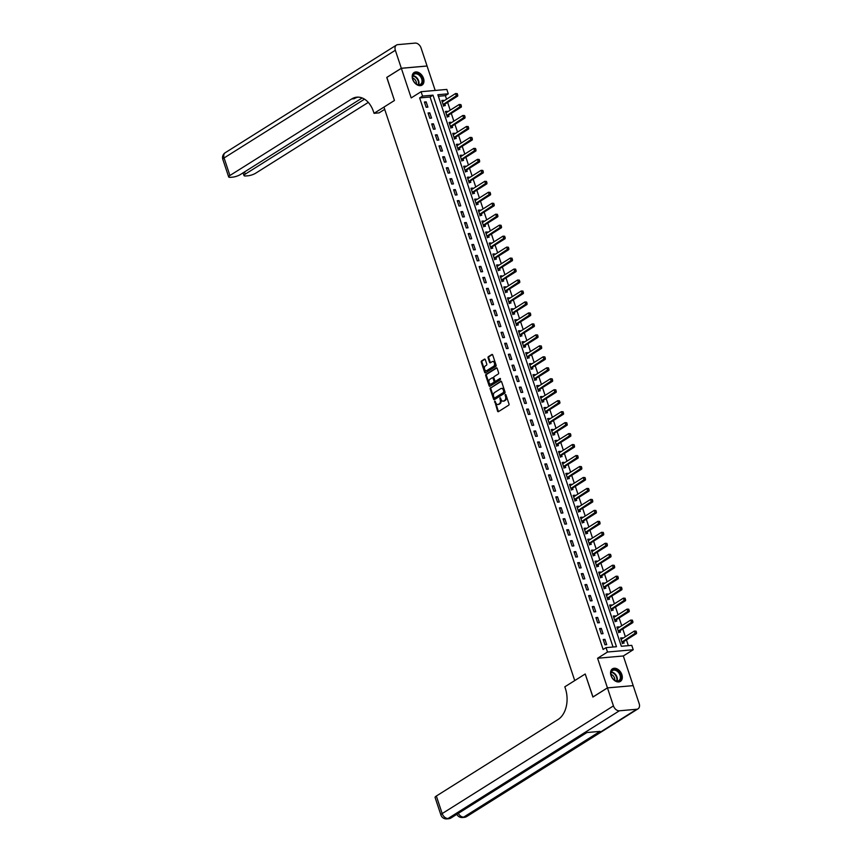 <?xml version="1.0" encoding="UTF-8"?>
<svg xmlns="http://www.w3.org/2000/svg" width="862" height="862" viewBox="0 0 862 862"><rect width="100%" height="100%" fill="white"/><g stroke="black" fill="none" stroke-linecap="round" stroke-linejoin="round"><path stroke-width="1.29" d="M494.723 401.153L497.568 411.152A0.937 0.636 -95.1 0 0 498.419 411.659L508.709 405.183A0.937 0.636 -95.1 0 0 509 403.966L505.951 394.818L505.358 394.462L505.154 395.313L505.552 396.498A2.995 2.036 -95.1 0 1 504.636 400.41L503.774 400.949A2.995 2.036 -95.1 0 1 503.128 401.175A2.995 2.036 -95.1 0 1 501.027 399.343L500.035 397.802L500.229 399.849A2.995 2.036 -95.1 0 1 499.313 403.75L498.462 404.289A2.995 2.036 -95.1 0 1 497.805 404.515A2.995 2.036 -95.1 0 1 495.715 402.683L494.723 401.153M495.23 401.315L498.258 411.099A0.937 0.636 -95.1 0 0 498.57 411.562M505.865 394.634L506.242 396.445L505.552 396.498M500.553 397.975L500.93 399.785L500.229 399.849M412.65 79.282A7.435 5.14 57.8 0 0 422.035 85.09A7.435 5.14 57.8 0 0 423.501 78.313A7.435 5.14 57.8 0 0 414.116 72.505A7.435 5.14 57.8 0 0 412.65 79.282M611.018 675.582A7.435 5.14 57.8 0 0 620.392 681.389A7.435 5.14 57.8 0 0 621.868 674.623A7.435 5.14 57.8 0 0 612.483 668.804A7.435 5.14 57.8 0 0 611.018 675.582M485.306 359.648A0.937 0.636 -95.1 0 0 484.444 359.152L481.556 360.962A0.937 0.636 -95.1 0 0 481.276 362.191L484.659 372.352A0.937 0.636 -95.1 0 0 485.511 372.858L495.801 366.382A0.937 0.636 -95.1 0 0 496.092 365.165L492.708 354.993A0.937 0.636 -95.1 0 0 491.846 354.497L488.366 356.685A0.937 0.636 -95.1 0 0 488.075 357.913L489.53 362.255A0.937 0.636 -95.1 0 0 490.381 362.762L492.116 361.674A2.5 1.702 -95.1 0 1 492.655 361.49A2.5 1.702 -95.1 0 1 494.519 363.408A2.5 1.702 -95.1 0 1 493.646 366.285L486.868 370.541A2.5 1.702 -95.1 0 1 486.33 370.725A2.5 1.702 -95.1 0 1 484.466 368.796A2.5 1.702 -95.1 0 1 485.338 365.93L486.47 365.219A0.937 0.636 -95.1 0 0 486.75 364.001L485.306 359.648M422.563 96.091L421.098 91.706L446.828 89.422L448.283 93.807L437.853 94.734L621.33 646.284L631.76 645.358L633.225 649.743L607.494 652.028L606.04 647.642L616.47 646.716L432.993 95.165L422.563 96.091L419.643 97.923L603.12 649.474L606.04 647.642M386.866 77.408L394.44 100.498L386.779 77.461L401.347 68.313L411.196 97.923L421.098 91.706M384.711 109.345L379.097 112.868L374.054 113.321L394.44 100.498L383.956 107.093L574.738 680.581L585.223 673.987L564.826 686.809L565.353 688.382A23.824 16.216 84.9 0 1 558.091 719.479L436.344 796.025L442.184 813.577L613.442 705.903L607.462 687.908L633.182 685.635L623.323 655.971L633.225 649.743M592.981 697.013L585.223 673.987L592.894 697.067L607.462 687.908M592.884 697.024L607.441 687.865L633.085 685.646M623.323 655.971L597.592 658.256L607.441 687.865M597.592 658.256L607.494 652.028M490.467 387.76A0.937 0.636 -95.1 0 0 490.187 388.977L493.57 399.138A0.937 0.636 -95.1 0 0 494.422 399.645L504.723 393.169A0.937 0.636 -95.1 0 0 505.003 391.951L501.619 381.791A0.937 0.636 -95.1 0 0 500.768 381.284L491.168 387.695A0.937 0.636 -95.1 0 0 490.877 388.913L494.26 399.074A0.937 0.636 -95.1 0 0 494.572 399.548M489.11 385.745L485.726 375.584A0.937 0.636 -95.1 0 1 486.017 374.356L496.307 367.891A0.937 0.636 -95.1 0 1 497.169 368.386L498.613 372.74A0.937 0.636 -95.1 0 1 498.322 373.957L494.152 376.586A0.937 0.636 -95.1 0 0 493.872 377.804L494.831 380.692A0.937 0.636 -95.1 0 0 495.682 381.198L500.035 378.461L500.434 379.668L489.972 386.251A0.937 0.636 -95.1 0 1 489.11 385.745L489.81 385.68L486.427 375.52L485.726 375.584M435.191 90.456L427.067 66.029L401.347 68.313M613.044 647.017L430.073 96.997L419.643 97.923M606.708 644.636L604.952 639.367L603.217 639.518L604.962 644.787L606.708 644.636M603.055 633.667L601.31 628.398L599.564 628.549L601.32 633.818L603.055 633.667M599.402 622.698L597.657 617.429L595.922 617.58L597.668 622.849L599.402 622.698M595.761 611.729L594.004 606.46L592.269 606.611L594.015 611.88L595.761 611.729M592.108 600.76L590.362 595.491L588.617 595.642L590.373 600.911L592.108 600.76M588.455 589.791L586.71 584.522L584.975 584.673L586.72 589.942L588.455 589.791M584.813 578.822L583.057 573.553L581.322 573.704L583.068 578.973L584.813 578.822M581.16 567.842L579.415 562.584L577.669 562.735L579.426 568.004L581.16 567.842M577.508 556.874L575.762 551.615L574.027 551.766L575.773 557.035L577.508 556.874M573.866 545.905L572.109 540.646L570.375 540.797L572.12 546.066L573.866 545.905M570.213 534.936L568.467 529.677L566.722 529.828L568.478 535.097L570.213 534.936M566.56 523.967L564.815 518.708L563.08 518.859L564.826 524.128L566.56 523.967M562.918 512.998L561.162 507.74L559.427 507.89L561.173 513.149L562.918 512.998M559.266 502.029L557.52 496.76L555.774 496.921L557.531 502.18L559.266 502.029M555.613 491.06L553.867 485.791L552.133 485.952L553.878 491.211L555.613 491.06M551.971 480.091L550.215 474.822L548.48 474.984L550.225 480.242L551.971 480.091M548.318 469.122L546.573 463.853L544.827 464.015L546.583 469.273L548.318 469.122M544.665 458.153L542.92 452.884L541.185 453.046L542.931 458.304L544.665 458.153M541.024 447.184L539.267 441.915L537.532 442.066L539.278 447.335L541.024 447.184M537.371 436.215L535.625 430.946L533.88 431.097L535.636 436.366L537.371 436.215M533.718 425.246L531.973 419.977L530.238 420.128L531.983 425.397L533.718 425.246M530.076 414.277L528.32 409.008L526.585 409.159L528.341 414.428L530.076 414.277M526.423 403.308L524.678 398.039L522.932 398.19L524.689 403.459L526.423 403.308M522.781 392.339L521.025 387.07L519.29 387.221L521.036 392.49L522.781 392.339M519.129 381.37L517.372 376.101L515.638 376.252L517.394 381.521L519.129 381.37M515.476 370.391L513.73 365.132L511.985 365.283L513.741 370.552L515.476 370.391M511.834 359.422L510.078 354.163L508.343 354.314L510.088 359.583L511.834 359.422M508.181 348.453L506.425 343.195L504.69 343.345L506.447 348.614L508.181 348.453M504.529 337.484L502.783 332.226L501.037 332.376L502.794 337.645L504.529 337.484M500.887 326.515L499.13 321.257L497.396 321.407L499.141 326.676L500.887 326.515M497.234 315.546L495.478 310.288L493.743 310.439L495.499 315.697L497.234 315.546M493.581 304.577L491.836 299.308L490.09 299.47L491.846 304.728L493.581 304.577M489.939 293.608L488.183 288.339L486.448 288.501L488.194 293.759L489.939 293.608M486.287 282.639L484.53 277.37L482.795 277.532L484.552 282.79L486.287 282.639M482.634 271.67L480.888 266.401L479.143 266.563L480.899 271.821L482.634 271.67M478.992 260.701L477.236 255.432L475.501 255.594L477.246 260.852L478.992 260.701M475.339 249.732L473.583 244.463L471.848 244.614L473.604 249.883L475.339 249.732M471.686 238.763L469.941 233.494L468.195 233.645L469.952 238.914L471.686 238.763M468.044 227.794L466.288 222.525L464.553 222.676L466.299 227.945L468.044 227.794M464.392 216.825L462.635 211.556L460.901 211.707L462.657 216.976L464.392 216.825M460.739 205.856L458.993 200.587L457.248 200.738L459.004 206.007L460.739 205.856M457.097 194.887L455.341 189.618L453.606 189.769L455.351 195.038L457.097 194.887M453.444 183.918L451.688 178.649L449.953 178.8L451.71 184.069L453.444 183.918M449.792 172.939L448.046 167.681L446.3 167.831L448.057 173.1L449.792 172.939M446.15 161.97L444.393 156.712L442.659 156.862L444.404 162.131L446.15 161.97M442.497 151.001L440.741 145.743L439.006 145.893L440.762 151.162L442.497 151.001M438.844 140.032L437.099 134.774L435.353 134.925L437.109 140.194L438.844 140.032M435.202 129.063L433.446 123.805L431.711 123.956L433.457 129.225L435.202 129.063M431.55 118.094L429.793 112.836L428.058 112.987L429.815 118.256L431.55 118.094M427.897 107.125L426.151 101.856L424.406 102.018L426.162 107.276L427.897 107.125M628.344 645.66L626.426 639.906M625.359 636.706L622.773 628.926M621.717 625.737L619.131 617.957M618.065 614.768L615.479 606.988M614.412 603.799L611.826 596.019M610.77 592.83L608.184 585.05M607.117 581.861L604.531 574.081M603.465 570.892L600.879 563.112M599.823 559.923L597.237 552.143M596.17 548.954L593.584 541.174M592.517 537.985L589.931 530.205M588.875 527.016L586.289 519.236M585.223 516.047L582.637 508.268M581.581 505.078L578.984 497.299M577.928 494.109L575.342 486.33M574.275 483.14L571.689 475.361M570.633 472.171L568.036 464.392M566.981 461.192L564.394 453.423M563.328 450.223L560.742 442.454M559.686 439.254L557.089 431.485M556.033 428.285L553.447 420.505M552.38 417.316L549.794 409.536M548.738 406.347L546.142 398.567M545.086 395.378L542.5 387.598M541.433 384.409L538.847 376.629M537.791 373.44L535.194 365.66M534.138 362.471L531.552 354.691M530.486 351.502L527.9 343.722M526.844 340.533L524.247 332.754M523.191 329.564L520.605 321.785M519.538 318.595L516.952 310.816M515.896 307.626L513.299 299.847M512.243 296.657L509.657 288.878M508.591 285.688L506.005 277.909M504.949 274.719L502.352 266.94M501.296 263.74L498.71 255.971M497.643 252.771L495.057 245.002M494.001 241.802L491.415 234.033M490.349 230.833L487.763 223.053M486.696 219.864L484.11 212.084M483.054 208.895L480.468 201.115M479.401 197.926L476.815 190.146M475.749 186.957L473.163 179.177M472.107 175.988L469.521 168.209M468.454 165.019L465.868 157.24M464.801 154.05L462.215 146.271M461.159 143.081L458.573 135.302M457.506 132.112L454.92 124.333M453.854 121.143L451.268 113.364M450.212 110.174L447.626 102.395M446.559 99.205L445.374 95.639L438.37 96.264M622.547 638.473L622.332 637.826L620.597 637.988L622.353 643.246L624.088 643.095L623.614 641.673M618.905 627.504L618.69 626.857L616.944 627.008L618.701 632.277L620.435 632.126L619.972 630.704M615.252 616.535L615.037 615.888L613.302 616.039L615.048 621.308L616.793 621.157L616.319 619.735M611.6 605.566L611.384 604.919L609.649 605.07L611.406 610.339L613.141 610.188L612.666 608.766M607.958 594.597L607.742 593.95L605.997 594.101L607.753 599.37L609.488 599.219L609.025 597.797M604.305 583.628L604.09 582.981L602.355 583.132L604.1 588.401L605.846 588.25L605.372 586.828M600.663 572.659L600.437 572.012L598.702 572.163L600.458 577.432L602.193 577.281L601.719 575.859M597.01 561.69L596.795 561.043L595.049 561.194L596.806 566.463L598.54 566.302L598.077 564.89M593.358 550.721L593.142 550.075L591.407 550.225L593.153 555.494L594.899 555.333L594.424 553.921M589.716 539.752L589.489 539.106L587.755 539.256L589.511 544.525L591.246 544.364L590.772 542.952M586.063 528.783L585.848 528.137L584.113 528.287L585.858 533.556L587.593 533.395L587.13 531.983M582.41 517.814L582.195 517.168L580.46 517.319L582.206 522.587L583.951 522.426L583.477 521.014M578.768 506.845L578.553 506.199L576.807 506.35L578.564 511.619L580.298 511.457L579.824 510.045M575.116 495.876L574.9 495.219L573.165 495.381L574.911 500.639L576.646 500.488L576.182 499.076M571.463 484.907L571.247 484.25L569.513 484.412L571.258 489.67L573.004 489.519L572.53 488.107M567.821 473.938L567.605 473.281L565.86 473.443L567.616 478.701L569.351 478.55L568.877 477.139M564.168 462.969L563.953 462.312L562.218 462.474L563.963 467.732L565.698 467.581L565.235 466.17M560.515 451.99L560.3 451.343L558.565 451.505L560.311 456.763L562.056 456.612L561.582 455.201M556.874 441.021L556.658 440.374L554.912 440.536L556.669 445.794L558.404 445.643L557.929 444.221M553.221 430.052L553.005 429.405L551.271 429.556L553.016 434.825L554.751 434.674L554.288 433.252M549.568 419.083L549.353 418.436L547.618 418.587L549.363 423.856L551.109 423.705L550.635 422.283M545.926 408.114L545.711 407.467L543.965 407.618L545.721 412.887L547.456 412.736L546.982 411.314M542.273 397.145L542.058 396.498L540.323 396.649L542.069 401.918L543.803 401.767L543.34 400.345M538.621 386.176L538.405 385.529L536.67 385.68L538.416 390.949L540.162 390.798L539.687 389.376M534.979 375.207L534.763 374.561L533.018 374.711L534.774 379.98L536.509 379.83L536.035 378.407M531.326 364.238L531.111 363.592L529.376 363.742L531.121 369.011L532.856 368.861L532.393 367.438M527.673 353.269L527.458 352.623L525.723 352.773L527.469 358.042L529.214 357.881L528.74 356.469M524.031 342.3L523.816 341.654L522.07 341.805L523.827 347.074L525.561 346.912L525.087 345.5M520.379 331.331L520.163 330.685L518.428 330.836L520.174 336.105L521.909 335.943L521.445 334.531M516.726 320.362L516.51 319.716L514.776 319.867L516.521 325.136L518.267 324.974L517.793 323.562M513.084 309.393L512.868 308.747L511.123 308.898L512.879 314.167L514.614 314.005L514.14 312.594M509.431 298.424L509.216 297.778L507.481 297.929L509.226 303.187L510.961 303.036L510.498 301.625M505.778 287.455L505.563 286.798L503.828 286.96L505.585 292.218L507.319 292.067L506.845 290.656M502.137 276.486L501.921 275.829L500.175 275.991L501.932 281.249L503.667 281.098L503.192 279.687M498.484 265.518L498.268 264.86L496.534 265.022L498.279 270.28L500.025 270.129L499.551 268.718M494.831 254.538L494.616 253.891L492.881 254.053L494.637 259.311L496.372 259.16L495.898 257.749M491.189 243.569L490.974 242.922L489.228 243.084L490.984 248.342L492.719 248.191L492.245 246.78M487.536 232.6L487.321 231.953L485.586 232.104L487.332 237.373L489.077 237.222L488.603 235.8M483.884 221.631L483.668 220.984L481.933 221.135L483.69 226.404L485.425 226.253L484.95 224.831M480.242 210.662L480.026 210.016L478.281 210.166L480.037 215.435L481.772 215.284L481.298 213.862M476.589 199.693L476.374 199.047L474.639 199.197L476.384 204.466L478.13 204.316L477.656 202.893M472.936 188.724L472.721 188.078L470.986 188.228L472.742 193.497L474.477 193.347L474.003 191.924M469.294 177.755L469.079 177.109L467.333 177.26L469.09 182.528L470.824 182.378L470.361 180.955M465.642 166.786L465.426 166.14L463.691 166.291L465.437 171.56L467.182 171.409L466.708 169.986M461.989 155.817L461.773 155.171L460.039 155.322L461.795 160.591L463.53 160.429L463.056 159.017M458.347 144.848L458.131 144.202L456.386 144.353L458.142 149.622L459.877 149.46L459.414 148.048M454.694 133.879L454.479 133.233L452.744 133.384L454.489 138.653L456.235 138.491L455.761 137.08M451.041 122.91L450.826 122.264L449.091 122.415L450.848 127.684L452.582 127.522L452.108 126.111M447.4 111.941L447.184 111.295L445.438 111.446L447.195 116.715L448.93 116.553L448.466 115.142M443.747 100.973L443.531 100.326L441.797 100.477L443.542 105.735L445.288 105.584L444.814 104.173M445.374 95.639L448.283 93.807M430.073 96.997L432.993 95.165M622.332 637.826L620.856 638.764M618.69 626.857L617.203 627.795M615.037 615.888L613.561 616.815M611.384 604.919L609.908 605.846M607.742 593.95L606.255 594.877M604.09 582.981L602.613 583.908M600.437 572.012L598.961 572.939M596.795 561.043L595.308 561.97M593.142 550.075L591.666 551.001M589.489 539.106L588.013 540.032M585.848 528.137L584.361 529.063M582.195 517.168L580.719 518.094M578.553 506.199L577.066 507.125M574.9 495.219L573.413 496.156M571.247 484.25L569.771 485.187M567.605 473.281L566.118 474.219M563.953 462.312L562.477 463.25M560.3 451.343L558.824 452.281M556.658 440.374L555.171 441.312M553.005 429.405L551.529 430.343M549.353 418.436L547.876 419.363M545.711 407.467L544.224 408.394M542.058 396.498L540.582 397.425M538.405 385.529L536.929 386.456M534.763 374.561L533.276 375.487M531.111 363.592L529.634 364.518M527.458 352.623L525.982 353.549M523.816 341.654L522.329 342.58M520.163 330.685L518.687 331.611M516.51 319.716L515.034 320.642M512.868 308.747L511.381 309.673M509.216 297.778L507.74 298.705M505.563 286.798L504.087 287.736M501.921 275.829L500.434 276.767M498.268 264.86L496.792 265.798M494.616 253.891L493.139 254.829M490.974 242.922L489.487 243.86M487.321 231.953L485.845 232.891M483.668 220.984L482.192 221.911M480.026 210.016L478.539 210.942M476.374 199.047L474.897 199.973M472.721 188.078L471.245 189.004M469.079 177.109L467.592 178.035M465.426 166.14L463.95 167.066M461.773 155.171L460.297 156.097M458.131 144.202L456.644 145.128M454.479 133.233L453.003 134.16M450.826 122.264L449.35 123.191M447.184 111.295L445.697 112.222M443.531 100.326L442.055 101.253M604.952 639.367L603.475 640.304M601.31 628.398L599.823 629.325M597.657 617.429L596.17 618.356M594.004 606.46L592.528 607.387M590.362 595.491L588.875 596.418M586.71 584.522L585.233 585.449M583.057 573.553L581.581 574.48M579.415 562.584L577.928 563.511M575.762 551.615L574.286 552.542M572.109 540.646L570.633 541.573M568.467 529.677L566.981 530.604M564.815 518.708L563.339 519.635M561.162 507.74L559.686 508.666M557.52 496.76L556.033 497.697M553.867 485.791L552.391 486.728M550.215 474.822L548.738 475.759M546.573 463.853L545.086 464.79M542.92 452.884L541.444 453.821M539.267 441.915L537.791 442.852M535.625 430.946L534.138 431.873M531.973 419.977L530.496 420.904M528.32 409.008L526.844 409.935M524.678 398.039L523.191 398.966M521.025 387.07L519.549 387.997M517.372 376.101L515.896 377.028M513.73 365.132L512.243 366.059M510.078 354.163L508.602 355.09M506.425 343.195L504.949 344.121M502.783 332.226L501.296 333.152M499.13 321.257L497.654 322.183M495.478 310.288L494.001 311.214M491.836 299.308L490.349 300.245M488.183 288.339L486.707 289.276M484.53 277.37L483.054 278.307M480.888 266.401L479.401 267.339M477.236 255.432L475.759 256.37M473.583 244.463L472.107 245.401M469.941 233.494L468.454 234.421M466.288 222.525L464.812 223.452M462.635 211.556L461.159 212.483M458.993 200.587L457.506 201.514M455.341 189.618L453.865 190.545M451.688 178.649L450.212 179.576M448.046 167.681L446.559 168.607M444.393 156.712L442.917 157.638M440.741 145.743L439.264 146.669M437.099 134.774L435.612 135.7M433.446 123.805L431.97 124.731M429.793 112.836L428.317 113.762M426.151 101.856L424.664 102.793M498.15 404.44A2.995 2.036 -95.1 0 0 498.505 404.45A2.995 2.036 -95.1 0 0 499.152 404.235L498.462 404.289M500.93 399.785A2.995 2.036 -95.1 0 1 500.014 403.685L499.152 404.235M503.473 401.099A2.995 2.036 -95.1 0 0 503.817 401.11A2.995 2.036 -95.1 0 0 504.475 400.884L503.774 400.949M506.242 396.445A2.995 2.036 -95.1 0 1 505.326 400.345L504.475 400.884M501.307 381.316L491.168 387.695M494.055 397.694L494.648 398.039L503.688 392.361L503.473 390.26A2.995 2.036 -95.1 0 0 501.382 388.428A2.995 2.036 -95.1 0 0 500.725 388.654L494.551 392.533A2.995 2.036 -95.1 0 0 493.635 396.445L494.055 397.694M501.727 388.439A2.995 2.036 -95.1 0 1 502.072 388.363A2.995 2.036 -95.1 0 1 504.162 390.195L504.378 392.296L495.348 397.975M496.846 367.923L486.707 374.302A0.937 0.636 -95.1 0 0 486.427 375.52M495.962 381.166A0.937 0.636 -95.1 0 0 496.383 381.133L500.488 378.558M489.821 379.312A2.5 1.702 -95.1 0 0 488.948 382.178A2.5 1.702 -95.1 0 0 490.812 384.107A2.5 1.702 -95.1 0 0 491.351 383.913L493.743 382.416A0.937 0.636 -95.1 0 0 494.023 381.198L493.064 378.31A0.937 0.636 -95.1 0 0 492.213 377.804L489.821 379.312M491.157 384.021A2.5 1.702 -95.1 0 0 491.502 384.043A2.5 1.702 -95.1 0 0 492.051 383.859L491.351 383.913M492.902 377.75A0.937 0.636 -95.1 0 1 493.764 378.246L494.723 381.133A0.937 0.636 -95.1 0 1 494.432 382.351L492.051 383.859M486.664 370.649A2.5 1.702 -95.1 0 0 487.019 370.671A2.5 1.702 -95.1 0 0 487.569 370.477L486.868 370.541M493.01 361.512A2.5 1.702 -95.1 0 1 493.355 361.426A2.5 1.702 -95.1 0 1 495.208 363.355A2.5 1.702 -95.1 0 1 494.346 366.221L487.569 370.477M492.396 354.53L489.056 356.631A0.937 0.636 -95.1 0 0 488.776 357.849L490.219 362.202A0.937 0.636 -95.1 0 0 490.532 362.665M484.994 359.185L482.257 360.909A0.937 0.636 -95.1 0 0 481.966 362.126L485.349 372.287A0.937 0.636 -95.1 0 0 485.662 372.761M622.31 643.677L623.538 641.77A0.948 0.646 84.9 0 1 623.7 641.619L636.512 633.559L635.262 633.667L634.389 631.038L621.567 639.098A0.948 0.646 84.9 0 1 621.383 639.162L621.006 639.216M635.887 631.178L634.389 631.038L636.091 631.156L636.533 632.471L636.091 631.156M622.008 642.233L622.289 641.878A0.948 0.646 84.9 0 1 622.45 641.727L636.318 632.492M636.533 632.471L636.512 633.559M618.657 632.708L619.886 630.801A0.948 0.646 84.9 0 1 620.047 630.65L632.87 622.59L631.609 622.698L630.736 620.069L617.925 628.129A0.948 0.646 84.9 0 1 617.731 628.193L617.354 628.247M632.234 620.198L630.736 620.069L632.439 620.187L632.676 621.524L632.439 620.187M618.366 631.264L618.636 630.909A0.948 0.646 84.9 0 1 618.797 630.758L632.676 621.524M632.88 621.502L632.87 622.59M615.015 621.739L616.233 619.832A0.948 0.646 84.9 0 1 616.395 619.681L629.217 611.621L627.967 611.729L627.083 609.1L614.272 617.16A0.948 0.646 84.9 0 1 614.078 617.224L613.712 617.278M628.581 609.229L627.083 609.1L628.797 609.218L629.023 610.555L628.797 609.218M614.714 620.295L614.983 619.94A0.948 0.646 84.9 0 1 615.145 619.789L629.023 610.555M629.228 610.533L629.217 611.621M611.363 610.77L612.591 608.863A0.948 0.646 84.9 0 1 612.753 608.712L625.564 600.652L624.314 600.76L623.442 598.131L610.619 606.191A0.948 0.646 84.9 0 1 610.436 606.255L610.059 606.298M624.939 598.26L623.442 598.131L625.144 598.25L625.37 599.586L625.144 598.25M611.061 609.326L611.341 608.971A0.948 0.646 84.9 0 1 611.503 608.82L625.37 599.586M625.586 599.564L625.564 600.652M607.71 599.801L608.938 597.894A0.948 0.646 84.9 0 1 609.1 597.732L621.922 589.683L620.662 589.791L619.789 587.162L606.977 595.211A0.948 0.646 84.9 0 1 606.783 595.286L606.406 595.33M621.286 587.291L619.789 587.162L621.491 587.281L621.933 588.595L621.491 587.281M607.419 598.357L607.688 598.002A0.948 0.646 84.9 0 1 607.85 597.851L621.728 588.606M621.933 588.595L621.922 589.683M621.028 677.995A6.433 4.45 -122.2 0 1 613.345 679.224A6.433 4.45 -122.2 0 1 611.384 676.099A6.433 4.45 -122.2 0 1 610.921 672.791A6.433 4.45 -122.2 0 1 616.61 670.054A6.433 4.45 -122.2 0 1 621.028 677.995M613.302 679.17A5.959 4.116 57.8 0 0 618.851 680.624A5.959 4.116 57.8 0 0 620.36 677.985A5.959 4.116 57.8 0 0 617.86 671.778A5.959 4.116 57.8 0 0 612.516 670.539A5.959 4.116 57.8 0 0 611.007 673.168A5.959 4.116 57.8 0 0 611.406 676.174M614.703 680.301A4.245 2.931 57.8 0 0 614.757 679.967A4.245 2.931 57.8 0 0 610.996 674.418M619.907 681.648L619.875 681.659A7.381 5.107 57.8 0 0 619.907 681.648A7.381 5.107 57.8 0 0 621.771 678.383A7.381 5.107 57.8 0 0 618.668 670.679A7.381 5.107 57.8 0 0 612.042 669.138A7.381 5.107 57.8 0 0 612.02 669.16L612.042 669.138M414.536 82.407A6.433 4.45 -122.2 0 1 413.017 79.8A6.433 4.45 -122.2 0 1 414.396 73.529A6.433 4.45 -122.2 0 1 420.688 75.77A6.433 4.45 -122.2 0 1 421.82 83.829A6.433 4.45 -122.2 0 1 414.978 82.924A6.433 4.45 -122.2 0 1 414.536 82.407M414.934 82.871A5.959 4.116 57.8 0 0 420.494 84.314A5.959 4.116 57.8 0 0 420.171 76.201A5.959 4.116 57.8 0 0 414.148 74.229A5.959 4.116 57.8 0 0 413.049 79.864M416.335 84.002A4.245 2.931 57.8 0 0 415.096 79.757A4.245 2.931 57.8 0 0 412.639 78.108M421.54 85.338L421.518 85.36A7.381 5.107 57.8 0 0 421.54 85.338A7.381 5.107 57.8 0 0 421.152 75.274A7.381 5.107 57.8 0 0 413.685 72.839A7.381 5.107 57.8 0 0 413.652 72.85L413.685 72.839M613.442 705.903A5.722 3.954 57.8 0 0 619.369 710.794L636.749 709.254A5.722 3.954 57.8 0 0 638.042 708.833A5.722 3.954 57.8 0 0 639.173 703.618L633.182 685.635M638.042 708.833L466.773 816.508A5.722 3.954 -122.2 0 1 465.491 816.928L463.745 817.079L600.06 731.385L586.149 732.614L449.845 818.318L448.1 818.469A5.722 3.954 -122.2 0 1 442.184 813.577A5.722 1.379 161.6 0 0 440.924 815.01A5.722 5.722 0 0 0 446.861 818.9L448.596 818.749A5.722 3.89 -95.1 0 0 449.845 818.318A5.722 3.954 -122.2 0 0 451.138 817.887L586.871 732.56M440.924 815.01L435.084 797.458A5.722 1.379 -18.4 0 1 436.344 796.025M374.054 113.321L373.526 111.737A23.824 16.216 -95.1 0 0 356.868 97.169A23.824 16.216 -95.1 0 0 351.674 98.958L229.917 175.503A5.722 1.379 161.6 0 0 228.667 176.936A5.722 1.379 161.6 0 0 230.596 177.324L232.643 177.141A5.722 1.379 161.6 0 0 240.315 174.577L362.169 97.966M401.326 68.27L427.056 65.986L421.076 47.992A5.722 3.954 57.8 0 0 415.15 43.1L397.77 44.641A5.722 3.954 57.8 0 0 396.477 45.061A5.722 3.954 57.8 0 0 395.346 50.276L401.326 68.27L386.769 77.418M364.518 99.162L245.25 174.135A5.722 1.379 161.6 0 0 244 175.579A5.722 1.379 161.6 0 0 245.929 175.967L247.976 175.783A5.722 1.379 161.6 0 0 255.648 173.219L368.3 102.395M358.118 97.126A23.824 16.216 -95.1 0 0 354.174 98.731L351.674 98.958M604.068 588.832L605.286 586.925A0.948 0.646 84.9 0 1 605.458 586.763L618.269 578.714L617.02 578.822L616.136 576.193L603.325 584.242A0.948 0.646 84.9 0 1 603.131 584.317L602.764 584.361M617.634 576.322L616.136 576.193L617.849 576.312L618.076 577.637L617.849 576.312M603.766 587.388L604.036 587.033A0.948 0.646 84.9 0 1 604.197 586.882L618.076 577.637M618.28 577.626L618.269 578.714M600.415 577.863L601.644 575.956A0.948 0.646 84.9 0 1 601.805 575.794L614.617 567.746L613.367 567.853L612.494 565.224L599.672 573.273A0.948 0.646 84.9 0 1 599.489 573.349L599.112 573.392M613.992 565.353L612.494 565.224L614.197 565.332L614.638 566.657L614.197 565.332M600.114 576.419L600.394 576.064A0.948 0.646 84.9 0 1 600.555 575.913L614.423 566.668M614.638 566.657L614.617 567.746M596.763 566.894L597.991 564.976A0.948 0.646 84.9 0 1 598.153 564.826L610.975 556.777L609.714 556.884L608.841 554.255L596.03 562.304A0.948 0.646 84.9 0 1 595.836 562.38L595.459 562.423M610.339 554.385L608.841 554.255L610.544 554.363L610.986 555.688L610.544 554.363M596.472 565.45L596.741 565.095A0.948 0.646 84.9 0 1 596.903 564.944L610.781 555.699M610.986 555.688L610.975 556.777M593.121 555.925L594.338 554.007A0.948 0.646 84.9 0 1 594.511 553.857L607.322 545.808L606.072 545.915L605.189 543.275L592.377 551.335A0.948 0.646 84.9 0 1 592.183 551.411L591.817 551.454M606.686 543.416L605.189 543.275L606.902 543.394L607.333 544.719L606.902 543.394M592.819 554.481L593.088 554.126A0.948 0.646 84.9 0 1 593.25 553.975L607.128 544.73M607.333 544.719L607.322 545.808M589.468 544.956L590.696 543.038A0.948 0.646 84.9 0 1 590.858 542.888L603.669 534.828L602.419 534.946L601.547 532.307L588.724 540.366A0.948 0.646 84.9 0 1 588.541 540.442L588.164 540.485M603.044 532.447L601.547 532.307L603.249 532.425L603.691 533.74L603.249 532.425M589.166 543.513L589.446 543.157A0.948 0.646 84.9 0 1 589.608 543.006L603.475 533.761M603.691 533.74L603.669 534.828M585.815 533.987L587.044 532.069A0.948 0.646 84.9 0 1 587.205 531.919L600.027 523.859L598.767 523.977L597.894 521.338L585.082 529.397A0.948 0.646 84.9 0 1 584.889 529.473L584.511 529.516M599.392 521.478L597.894 521.338L599.607 521.456L599.833 522.792L599.607 521.456M585.524 532.544L585.794 532.188A0.948 0.646 84.9 0 1 585.955 532.026L599.833 522.792M600.038 522.771L600.027 523.859M582.173 523.018L583.391 521.101A0.948 0.646 84.9 0 1 583.563 520.95L596.375 512.89L595.125 513.009L594.241 510.369L581.43 518.428A0.948 0.646 84.9 0 1 581.236 518.504L580.869 518.547M595.739 510.509L594.241 510.369L595.954 510.487L596.181 511.823L595.954 510.487M581.872 521.575L582.141 521.219A0.948 0.646 84.9 0 1 582.303 521.057L596.181 511.823M596.385 511.802L596.375 512.89M578.521 512.05L579.749 510.132A0.948 0.646 84.9 0 1 579.91 509.981L592.722 501.921L591.472 502.04L590.599 499.4L577.777 507.459A0.948 0.646 84.9 0 1 577.594 507.524L577.217 507.578M592.097 499.54L590.599 499.4L592.302 499.518L592.744 500.833L592.302 499.518M578.219 510.606L578.499 510.239A0.948 0.646 84.9 0 1 578.661 510.088L592.528 500.854M592.744 500.833L592.722 501.921M574.868 501.081L576.096 499.163A0.948 0.646 84.9 0 1 576.258 499.012L589.08 490.952L587.819 491.071L586.947 488.431L574.135 496.49A0.948 0.646 84.9 0 1 573.941 496.555L573.564 496.609M588.444 488.571L586.947 488.431L588.66 488.549L588.886 489.885L588.66 488.549M574.577 499.637L574.846 499.27A0.948 0.646 84.9 0 1 575.008 499.12L588.886 489.885M589.091 489.864L589.08 490.952M571.226 490.112L572.443 488.194A0.948 0.646 84.9 0 1 572.616 488.043L585.427 479.983L584.177 480.091L583.305 477.462L570.482 485.522A0.948 0.646 84.9 0 1 570.288 485.586L569.922 485.64M584.802 477.602L583.305 477.462L585.007 477.58L585.449 478.895L585.007 477.58M570.924 488.657L571.194 488.301A0.948 0.646 84.9 0 1 571.355 488.151L585.233 478.916M585.449 478.895L585.427 479.983M567.573 479.143L568.801 477.225A0.948 0.646 84.9 0 1 568.963 477.074L581.775 469.014L580.525 469.122L579.652 466.493L566.83 474.553A0.948 0.646 84.9 0 1 566.646 474.617L566.269 474.671M581.15 466.633L579.652 466.493L581.354 466.611L581.796 467.926L581.354 466.611M567.282 477.688L567.552 477.332A0.948 0.646 84.9 0 1 567.713 477.182L581.581 467.947M581.796 467.926L581.775 469.014M563.92 468.163L565.149 466.256A0.948 0.646 84.9 0 1 565.31 466.105L578.133 458.045L576.872 458.153L575.999 455.524L563.188 463.584A0.948 0.646 84.9 0 1 562.994 463.648L562.617 463.702M577.497 455.664L575.999 455.524L577.712 455.642L577.939 456.979L577.712 455.642M563.629 466.719L563.899 466.364A0.948 0.646 84.9 0 1 564.06 466.213L577.939 456.979M578.143 456.957L578.133 458.045M560.278 457.194L561.496 455.287A0.948 0.646 84.9 0 1 561.668 455.136L574.48 447.076L573.23 447.184L572.357 444.555L559.535 452.615A0.948 0.646 84.9 0 1 559.341 452.679L558.975 452.733M573.855 444.695L572.357 444.555L574.06 444.673L574.501 445.988L574.06 444.673M559.977 455.75L560.246 455.395A0.948 0.646 84.9 0 1 560.408 455.244L574.286 446.01M574.501 445.988L574.48 447.076M556.626 446.225L557.854 444.318A0.948 0.646 84.9 0 1 558.016 444.167L570.827 436.107L569.577 436.215L568.704 433.586L555.882 441.646A0.948 0.646 84.9 0 1 555.699 441.71L555.322 441.764M570.202 433.726L568.704 433.586L570.407 433.705L570.849 435.019L570.407 433.705M556.335 444.781L556.604 444.426A0.948 0.646 84.9 0 1 556.766 444.275L570.633 435.041M570.849 435.019L570.827 436.107M552.984 435.256L554.201 433.349A0.948 0.646 84.9 0 1 554.363 433.198L567.185 425.138L565.925 425.246L565.052 422.617L552.24 430.677A0.948 0.646 84.9 0 1 552.046 430.741L551.68 430.795M566.549 422.746L565.052 422.617L566.765 422.736L566.991 424.072L566.765 422.736M552.682 433.812L552.951 433.457A0.948 0.646 84.9 0 1 553.113 433.306L566.991 424.072M567.196 424.05L567.185 425.138M549.331 424.287L550.549 422.38A0.948 0.646 84.9 0 1 550.721 422.229L563.532 414.169L562.283 414.277L561.41 411.648L548.588 419.708A0.948 0.646 84.9 0 1 548.394 419.772L548.027 419.826M562.908 411.777L561.41 411.648L563.112 411.767L563.339 413.103L563.112 411.767M549.029 422.843L549.299 422.488A0.948 0.646 84.9 0 1 549.46 422.337L563.339 413.103M563.554 413.081L563.532 414.169M545.678 413.318L546.907 411.411A0.948 0.646 84.9 0 1 547.068 411.26L559.88 403.2L558.63 403.308L557.757 400.679L544.935 408.739A0.948 0.646 84.9 0 1 544.752 408.803L544.375 408.847M559.255 400.808L557.757 400.679L559.46 400.798L559.697 402.134L559.46 400.798M545.387 411.874L545.657 411.519A0.948 0.646 84.9 0 1 545.818 411.368L559.697 402.134M559.901 402.112L559.88 403.2M542.036 402.349L543.254 400.442A0.948 0.646 84.9 0 1 543.416 400.291L556.238 392.232L554.977 392.339L554.104 389.71L541.293 397.759A0.948 0.646 84.9 0 1 541.099 397.835L540.733 397.878M555.602 389.839L554.104 389.71L555.818 389.829L556.044 391.154L555.818 389.829M541.735 400.905L542.004 400.55A0.948 0.646 84.9 0 1 542.166 400.399L556.044 391.154M556.249 391.143L556.238 392.232M538.384 391.38L539.601 389.473A0.948 0.646 84.9 0 1 539.774 389.312L552.585 381.263L551.335 381.37L550.462 378.741L537.64 386.79A0.948 0.646 84.9 0 1 537.457 386.866L537.08 386.909M551.96 378.871L550.462 378.741L552.165 378.86L552.607 380.174L552.165 378.86M538.082 389.936L538.351 389.581A0.948 0.646 84.9 0 1 538.513 389.43L552.391 380.185M552.607 380.174L552.585 381.263M534.731 380.411L535.959 378.504A0.948 0.646 84.9 0 1 536.121 378.343L548.932 370.294L547.682 370.401L546.81 367.772L533.987 375.821A0.948 0.646 84.9 0 1 533.804 375.897L533.427 375.94M548.307 367.902L546.81 367.772L548.512 367.891L548.749 369.216L548.512 367.891M534.44 378.968L534.709 378.612A0.948 0.646 84.9 0 1 534.871 378.461L548.749 369.216M548.954 369.205L548.932 370.294M531.089 369.442L532.307 367.524A0.948 0.646 84.9 0 1 532.468 367.374L545.29 359.325L544.041 359.432L543.157 356.803L530.345 364.852A0.948 0.646 84.9 0 1 530.152 364.928L529.785 364.971M544.655 356.933L543.157 356.803L544.87 356.911L545.301 358.236L544.87 356.911M530.787 367.999L531.057 367.643A0.948 0.646 84.9 0 1 531.218 367.492L545.096 358.247M545.301 358.236L545.29 359.325M527.436 358.473L528.654 356.556A0.948 0.646 84.9 0 1 528.826 356.405L541.638 348.356L540.388 348.463L539.515 345.824L526.693 353.883A0.948 0.646 84.9 0 1 526.51 353.959L526.132 354.002M541.013 345.964L539.515 345.824L541.217 345.942L541.659 347.267L541.217 345.942M527.135 357.03L527.404 356.674A0.948 0.646 84.9 0 1 527.566 356.523L541.444 347.278M541.659 347.267L541.638 348.356M523.784 347.505L525.012 345.587A0.948 0.646 84.9 0 1 525.173 345.436L537.985 337.376L536.735 337.495L535.862 334.855L523.051 342.914A0.948 0.646 84.9 0 1 522.857 342.99L522.48 343.033M537.36 334.995L535.862 334.855L537.565 334.973L538.007 336.299L537.565 334.973M523.493 346.061L523.762 345.705A0.948 0.646 84.9 0 1 523.924 345.554L537.802 336.309M538.007 336.299L537.985 337.376M520.142 336.536L521.359 334.618A0.948 0.646 84.9 0 1 521.521 334.467L534.343 326.407L533.093 326.526L532.21 323.886L519.398 331.945A0.948 0.646 84.9 0 1 519.204 332.021L518.838 332.064M533.707 324.026L532.21 323.886L533.923 324.004L534.149 325.34L533.923 324.004M519.84 335.092L520.109 334.736A0.948 0.646 84.9 0 1 520.271 334.575L534.149 325.34M534.354 325.319L534.343 326.407M516.489 325.567L517.717 323.649A0.948 0.646 84.9 0 1 517.879 323.498L530.69 315.438L529.44 315.557L528.568 312.917L515.745 320.976A0.948 0.646 84.9 0 1 515.562 321.052L515.185 321.095M530.065 313.057L528.568 312.917L530.27 313.035L530.712 314.35L530.27 313.035M516.187 324.123L516.457 323.767A0.948 0.646 84.9 0 1 516.618 323.606L530.496 314.371M530.712 314.35L530.69 315.438M512.836 314.598L514.064 312.68A0.948 0.646 84.9 0 1 514.226 312.529L527.038 304.469L525.788 304.588L524.915 301.948L512.103 310.008A0.948 0.646 84.9 0 1 511.909 310.083L511.532 310.126M526.413 302.088L524.915 301.948L526.617 302.066L527.059 303.381L526.617 302.066M512.545 313.154L512.815 312.787A0.948 0.646 84.9 0 1 512.976 312.637L526.854 303.402M527.059 303.381L527.038 304.469M509.194 303.629L510.412 301.711A0.948 0.646 84.9 0 1 510.573 301.56L523.396 293.5L522.146 293.619L521.262 290.979L508.451 299.039A0.948 0.646 84.9 0 1 508.257 299.103L507.89 299.157M522.76 291.119L521.262 290.979L522.975 291.097L523.202 292.433L522.975 291.097M508.892 302.185L509.162 301.819A0.948 0.646 84.9 0 1 509.323 301.668L523.202 292.433M523.406 292.412L523.396 293.5M505.541 292.66L506.77 290.742A0.948 0.646 84.9 0 1 506.931 290.591L519.743 282.531L518.493 282.65L517.62 280.01L504.798 288.07A0.948 0.646 84.9 0 1 504.615 288.134L504.238 288.188M519.118 280.15L517.62 280.01L519.323 280.128L519.764 281.443L519.323 280.128M505.24 291.205L505.509 290.85A0.948 0.646 84.9 0 1 505.671 290.699L519.549 281.465M519.764 281.443L519.743 282.531M501.889 281.691L503.117 279.773A0.948 0.646 84.9 0 1 503.279 279.622L516.09 271.562L514.84 271.67L513.967 269.041L501.156 277.101A0.948 0.646 84.9 0 1 500.962 277.165L500.585 277.219M515.465 269.181L513.967 269.041L515.67 269.159L515.907 270.496L515.67 269.159M501.598 280.236L501.867 279.881A0.948 0.646 84.9 0 1 502.029 279.73L515.907 270.496M516.112 270.474L516.09 271.562M498.247 270.711L499.464 268.804A0.948 0.646 84.9 0 1 499.626 268.653L512.448 260.593L511.198 260.701L510.315 258.072L497.503 266.132A0.948 0.646 84.9 0 1 497.309 266.196L496.943 266.25M511.812 258.212L510.315 258.072L512.028 258.191L512.254 259.527L512.028 258.191M497.945 269.267L498.214 268.912A0.948 0.646 84.9 0 1 498.376 268.761L512.254 259.527M512.459 259.505L512.448 260.593M494.594 259.742L495.822 257.835A0.948 0.646 84.9 0 1 495.984 257.684L508.795 249.624L507.546 249.732L506.673 247.103L493.851 255.163A0.948 0.646 84.9 0 1 493.667 255.227L493.29 255.281M508.171 247.243L506.673 247.103L508.375 247.222L508.817 248.536L508.375 247.222M494.292 258.298L494.562 257.943A0.948 0.646 84.9 0 1 494.723 257.792L508.602 248.558M508.817 248.536L508.795 249.624M490.941 248.773L492.17 246.866A0.948 0.646 84.9 0 1 492.331 246.715L505.143 238.655L503.893 238.763L503.02 236.134L490.209 244.194A0.948 0.646 84.9 0 1 490.015 244.258L489.638 244.312M504.518 236.274L503.02 236.134L504.723 236.253L504.96 237.589L504.723 236.253M490.65 247.329L490.92 246.974A0.948 0.646 84.9 0 1 491.081 246.823L504.96 237.589M505.164 237.567L505.143 238.655M487.299 237.804L488.517 235.897A0.948 0.646 84.9 0 1 488.679 235.746L501.501 227.687L500.251 227.794L499.367 225.165L486.556 233.225A0.948 0.646 84.9 0 1 486.362 233.29L485.996 233.343M500.865 225.305L499.367 225.165L501.081 225.284L501.307 226.62L501.081 225.284M486.998 236.36L487.267 236.005A0.948 0.646 84.9 0 1 487.429 235.854L501.307 226.62M501.512 226.598L501.501 227.687M483.647 226.835L484.875 224.928A0.948 0.646 84.9 0 1 485.037 224.777L497.848 216.718L496.598 216.825L495.725 214.196L482.903 222.256A0.948 0.646 84.9 0 1 482.72 222.321L482.343 222.374M497.223 214.326L495.725 214.196L497.428 214.315L497.654 215.651L497.428 214.315M483.345 225.391L483.614 225.036A0.948 0.646 84.9 0 1 483.787 224.885L497.654 215.651M497.87 215.629L497.848 216.718M479.994 215.866L481.222 213.959A0.948 0.646 84.9 0 1 481.384 213.808L494.195 205.749L492.945 205.856L492.073 203.227L479.261 211.287A0.948 0.646 84.9 0 1 479.067 211.352L478.69 211.395M493.57 203.357L492.073 203.227L493.775 203.346L494.012 204.682L493.775 203.346M479.703 214.422L479.972 214.067A0.948 0.646 84.9 0 1 480.134 213.916L494.012 204.682M494.217 204.66L494.195 205.749M476.352 204.897L477.57 202.99A0.948 0.646 84.9 0 1 477.731 202.839L490.553 194.78L489.304 194.887L488.42 192.258L475.608 200.307A0.948 0.646 84.9 0 1 475.415 200.383L475.048 200.426M489.918 192.388L488.42 192.258L490.133 192.377L490.359 193.713L490.133 192.377M476.05 203.454L476.32 203.098A0.948 0.646 84.9 0 1 476.481 202.947L490.359 193.713M490.564 193.691L490.553 194.78M472.699 193.928L473.928 192.021A0.948 0.646 84.9 0 1 474.089 191.86L486.901 183.811L485.651 183.918L484.778 181.289L471.956 189.338A0.948 0.646 84.9 0 1 471.773 189.414L471.395 189.457M486.276 181.419L484.778 181.289L486.48 181.408L486.922 182.722L486.48 181.408M472.398 192.485L472.667 192.129A0.948 0.646 84.9 0 1 472.839 191.978L486.707 182.733M486.922 182.722L486.901 183.811M469.047 182.959L470.275 181.052A0.948 0.646 84.9 0 1 470.436 180.891L483.248 172.842L481.998 172.95L481.125 170.32L468.314 178.369A0.948 0.646 84.9 0 1 468.12 178.445L467.743 178.488M482.623 170.45L481.125 170.32L482.828 170.439L483.27 171.754L482.828 170.439M468.756 181.516L469.025 181.16A0.948 0.646 84.9 0 1 469.187 181.009L483.065 171.764M483.27 171.754L483.248 172.842M465.405 171.991L466.622 170.073A0.948 0.646 84.9 0 1 466.784 169.922L479.606 161.873L478.356 161.981L477.473 159.351L464.661 167.4A0.948 0.646 84.9 0 1 464.467 167.476L464.101 167.519M478.97 159.481L477.473 159.351L479.186 159.459L479.617 160.785L479.186 159.459M465.103 170.547L465.372 170.191A0.948 0.646 84.9 0 1 465.534 170.04L479.412 160.795M479.617 160.785L479.606 161.873M461.752 161.022L462.98 159.104A0.948 0.646 84.9 0 1 463.142 158.953L475.953 150.904L474.703 151.012L473.831 148.383L461.008 156.431A0.948 0.646 84.9 0 1 460.825 156.507L460.448 156.55M475.328 148.512L473.831 148.383L475.533 148.49L475.975 149.816L475.533 148.49M461.45 159.578L461.72 159.222A0.948 0.646 84.9 0 1 461.892 159.071L475.759 149.826M475.975 149.816L475.953 150.904M458.099 150.053L459.327 148.135A0.948 0.646 84.9 0 1 459.489 147.984L472.301 139.924L471.051 140.043L470.178 137.403L457.366 145.462A0.948 0.646 84.9 0 1 457.172 145.538L456.795 145.581M471.676 137.543L470.178 137.403L471.88 137.521L472.322 138.847L471.88 137.521M457.808 148.609L458.078 148.253A0.948 0.646 84.9 0 1 458.239 148.102L472.117 138.857M472.322 138.847L472.301 139.924M454.457 139.084L455.675 137.166A0.948 0.646 84.9 0 1 455.836 137.015L468.659 128.955L467.409 129.074L466.525 126.434L453.714 134.494A0.948 0.646 84.9 0 1 453.52 134.569L453.153 134.612M468.023 126.574L466.525 126.434L468.238 126.552L468.465 127.888L468.238 126.552M454.155 137.64L454.425 137.284A0.948 0.646 84.9 0 1 454.586 137.123L468.465 127.888M468.669 127.867L468.659 128.955M450.804 128.115L452.033 126.197A0.948 0.646 84.9 0 1 452.194 126.046L465.006 117.986L463.756 118.105L462.883 115.465L450.061 123.525A0.948 0.646 84.9 0 1 449.878 123.6L449.501 123.643M464.381 115.605L462.883 115.465L464.586 115.583L465.027 116.898L464.586 115.583M450.503 126.671L450.772 126.315A0.948 0.646 84.9 0 1 450.945 126.154L464.812 116.92M465.027 116.898L465.006 117.986M447.152 117.146L448.38 115.228A0.948 0.646 84.9 0 1 448.542 115.077L461.353 107.017L460.103 107.136L459.23 104.496L446.419 112.556A0.948 0.646 84.9 0 1 446.225 112.631L445.848 112.674M460.728 104.636L459.23 104.496L460.933 104.614L461.17 105.951L460.933 104.614M446.861 115.702L447.13 115.346A0.948 0.646 84.9 0 1 447.292 115.185L461.17 105.951M461.375 105.929L461.353 107.017M443.51 106.177L444.727 104.259A0.948 0.646 84.9 0 1 444.889 104.108L457.711 96.048L456.461 96.167L455.578 93.527L442.766 101.587A0.948 0.646 84.9 0 1 442.572 101.651L442.206 101.705M457.075 93.667L455.578 93.527L457.291 93.646L457.517 94.982L457.291 93.646M443.208 104.733L443.477 104.367A0.948 0.646 84.9 0 1 443.639 104.216L457.517 94.982M457.722 94.96L457.711 96.048M495.219 401.94L494.519 402.004M505.854 395.259L505.154 395.313M500.531 398.6L499.841 398.664M500.014 403.685L499.313 403.75M505.326 400.345L504.636 400.41M498.258 411.099L497.568 411.152M494.26 399.074L493.57 399.138M490.877 388.913L490.187 388.977M504.378 392.296L503.688 392.361M504.582 391.445L503.882 391.51M504.162 390.195L503.473 390.26M486.707 374.302L486.017 374.356M496.383 381.133L495.682 381.198M494.432 382.351L493.743 382.416M494.723 381.133L494.023 381.198M493.764 378.246L493.064 378.31M494.346 366.221L493.646 366.285M490.219 362.202L489.53 362.255M488.776 357.849L488.075 357.913M489.056 356.631L488.366 356.685M485.349 372.287L484.659 372.352M481.966 362.126L481.276 362.191M482.257 360.909L481.556 360.962M623.7 641.619L622.45 641.727M623.538 641.77L622.289 641.878M620.047 630.65L618.797 630.758M619.886 630.801L618.636 630.909M616.395 619.681L615.145 619.789M616.233 619.832L614.983 619.94M612.753 608.712L611.503 608.82M612.591 608.863L611.341 608.971M609.1 597.732L607.85 597.851M608.938 597.894L607.688 598.002M611.309 671.994A5.959 4.116 -122.2 0 1 617.321 679.892A5.959 4.116 -122.2 0 1 617.02 681.066M616.632 681.034A5.765 3.987 57.8 0 0 616.88 679.999A5.765 3.987 57.8 0 0 611.18 672.36M412.952 75.684A5.959 4.116 -122.2 0 1 417.133 78.108A5.959 4.116 -122.2 0 1 418.652 84.767M418.264 84.724A5.765 3.987 57.8 0 0 416.755 78.388A5.765 3.987 57.8 0 0 412.812 76.061M619.369 710.794L448.1 818.469A5.722 3.89 84.9 0 1 446.861 818.9M458.325 813.372A5.722 3.954 -122.2 0 0 463.745 817.079A5.722 3.89 84.9 0 1 462.506 817.51L464.241 817.359A5.722 3.89 -95.1 0 0 465.491 816.928L636.749 709.254M395.346 50.276L224.077 157.951L229.917 175.503M244.517 171.937L245.25 174.135M224.077 157.951A5.722 3.954 -122.2 0 1 225.208 152.736A5.722 5.722 0 0 0 222.827 159.384A5.722 1.379 -18.4 0 1 224.077 157.951M605.458 586.763L604.197 586.882M605.286 586.925L604.036 587.033M601.805 575.794L600.555 575.913M601.644 575.956L600.394 576.064M598.153 564.826L596.903 564.944M597.991 564.976L596.741 565.095M594.511 553.857L593.25 553.975M594.338 554.007L593.088 554.126M590.858 542.888L589.608 543.006M590.696 543.038L589.446 543.157M587.205 531.919L585.955 532.026M587.044 532.069L585.794 532.188M583.563 520.95L582.303 521.057M583.391 521.101L582.141 521.219M579.91 509.981L578.661 510.088M579.749 510.132L578.499 510.239M576.258 499.012L575.008 499.12M576.096 499.163L574.846 499.27M572.616 488.043L571.355 488.151M572.443 488.194L571.194 488.301M568.963 477.074L567.713 477.182M568.801 477.225L567.552 477.332M565.31 466.105L564.06 466.213M565.149 466.256L563.899 466.364M561.668 455.136L560.408 455.244M561.496 455.287L560.246 455.395M558.016 444.167L556.766 444.275M557.854 444.318L556.604 444.426M554.363 433.198L553.113 433.306M554.201 433.349L552.951 433.457M550.721 422.229L549.46 422.337M550.549 422.38L549.299 422.488M547.068 411.26L545.818 411.368M546.907 411.411L545.657 411.519M543.416 400.291L542.166 400.399M543.254 400.442L542.004 400.55M539.774 389.312L538.513 389.43M539.601 389.473L538.351 389.581M536.121 378.343L534.871 378.461M535.959 378.504L534.709 378.612M532.468 367.374L531.218 367.492M532.307 367.524L531.057 367.643M528.826 356.405L527.566 356.523M528.654 356.556L527.404 356.674M525.173 345.436L523.924 345.554M525.012 345.587L523.762 345.705M521.521 334.467L520.271 334.575M521.359 334.618L520.109 334.736M517.879 323.498L516.618 323.606M517.717 323.649L516.457 323.767M514.226 312.529L512.976 312.637M514.064 312.68L512.815 312.787M510.573 301.56L509.323 301.668M510.412 301.711L509.162 301.819M506.931 290.591L505.671 290.699M506.77 290.742L505.509 290.85M503.279 279.622L502.029 279.73M503.117 279.773L501.867 279.881M499.626 268.653L498.376 268.761M499.464 268.804L498.214 268.912M495.984 257.684L494.723 257.792M495.822 257.835L494.562 257.943M492.331 246.715L491.081 246.823M492.17 246.866L490.92 246.974M488.679 235.746L487.429 235.854M488.517 235.897L487.267 236.005M485.037 224.777L483.787 224.885M484.875 224.928L483.614 225.036M481.384 213.808L480.134 213.916M481.222 213.959L479.972 214.067M477.731 202.839L476.481 202.947M477.57 202.99L476.32 203.098M474.089 191.86L472.839 191.978M473.928 192.021L472.667 192.129M470.436 180.891L469.187 181.009M470.275 181.052L469.025 181.16M466.784 169.922L465.534 170.04M466.622 170.073L465.372 170.191M463.142 158.953L461.892 159.071M462.98 159.104L461.72 159.222M459.489 147.984L458.239 148.102M459.327 148.135L458.078 148.253M455.836 137.015L454.586 137.123M455.675 137.166L454.425 137.284M452.194 126.046L450.945 126.154M452.033 126.197L450.772 126.315M448.542 115.077L447.292 115.185M448.38 115.228L447.13 115.346M444.889 104.108L443.639 104.216M444.727 104.259L443.477 104.367M498.505 404.45L497.805 404.515M503.817 401.11L503.128 401.175M495.208 398.028L494.508 398.093M502.072 388.363L501.382 388.428M496.178 381.209L495.478 381.263M491.502 384.043L490.812 384.107M493.107 377.675L492.417 377.739M487.019 370.671L486.33 370.725M493.355 361.426L492.655 361.49M456.849 814.299A5.722 5.722 0 0 0 462.506 817.51M464.241 817.359A5.722 5.722 0 0 0 466.773 816.508M448.596 818.749A5.722 5.722 0 0 0 451.138 817.887M243.084 172.831L244 175.579M396.477 45.061L225.208 152.736M222.827 159.384L228.667 176.936"/></g></svg>
